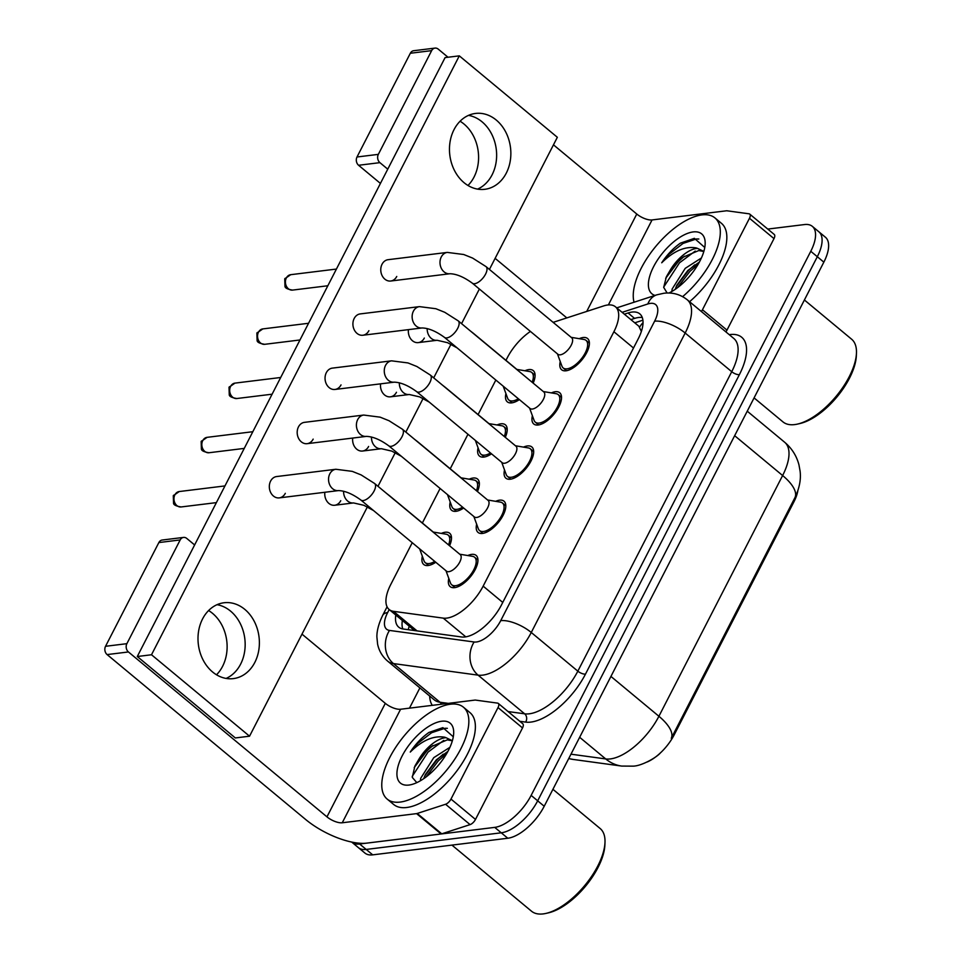 <?xml version="1.0" encoding="UTF-8"?>
<svg xmlns="http://www.w3.org/2000/svg" width="962" height="962" viewBox="0 0 962 962"><rect width="100%" height="100%" fill="white"/><g stroke="black" fill="none" stroke-linecap="round" stroke-linejoin="round"><path stroke-width="1.44" d="M519.372 399.603A20.298 9.283 129.7 0 1 511.736 402.862A20.298 9.283 129.7 0 1 507.323 401.851A20.298 9.283 129.7 0 1 505.928 393.614M524.915 370.767A20.298 9.283 129.7 0 1 528.835 369.588A20.298 9.283 129.7 0 1 533.261 370.61A20.298 9.283 129.7 0 1 533.152 383.116M491.51 453.823A20.298 9.283 129.7 0 1 483.874 457.082A20.298 9.283 129.7 0 1 479.461 456.06A20.298 9.283 129.7 0 1 478.066 447.835M497.053 424.976A20.298 9.283 129.7 0 1 500.974 423.809A20.298 9.283 129.7 0 1 505.399 424.831A20.298 9.283 129.7 0 1 505.29 437.325M463.636 508.032A20.298 9.283 129.7 0 1 456.012 511.303A20.298 9.283 129.7 0 1 451.599 510.281A20.298 9.283 129.7 0 1 450.204 502.044M469.191 479.196A20.298 9.283 129.7 0 1 473.112 478.03A20.298 9.283 129.7 0 1 477.537 479.04A20.298 9.283 129.7 0 1 477.429 491.546M435.774 562.253A20.298 9.283 129.7 0 1 428.15 565.512A20.298 9.283 129.7 0 1 423.725 564.49A20.298 9.283 129.7 0 1 422.342 556.264M441.33 533.405A20.298 9.283 129.7 0 1 445.25 532.239A20.298 9.283 129.7 0 1 449.675 533.261A20.298 9.283 129.7 0 1 449.567 545.767M579.232 338.684A20.298 9.283 129.7 0 1 583.152 337.518A20.298 9.283 129.7 0 1 587.578 338.54A20.298 9.283 129.7 0 1 584.463 356.433A20.298 9.283 129.7 0 1 566.053 370.791A20.298 9.283 129.7 0 1 561.628 369.769A20.298 9.283 129.7 0 1 560.245 361.544M551.37 392.905A20.298 9.283 129.7 0 1 555.29 391.726A20.298 9.283 129.7 0 1 559.716 392.749A20.298 9.283 129.7 0 1 556.601 410.642A20.298 9.283 129.7 0 1 538.191 425A20.298 9.283 129.7 0 1 533.766 423.989A20.298 9.283 129.7 0 1 532.383 415.752M523.508 447.114A20.298 9.283 129.7 0 1 527.429 445.947A20.298 9.283 129.7 0 1 531.854 446.969A20.298 9.283 129.7 0 1 528.739 464.862A20.298 9.283 129.7 0 1 510.329 479.22A20.298 9.283 129.7 0 1 505.904 478.198A20.298 9.283 129.7 0 1 504.521 469.973M495.646 501.334A20.298 9.283 129.7 0 1 499.567 500.168A20.298 9.283 129.7 0 1 503.98 501.178A20.298 9.283 129.7 0 1 500.877 519.083A20.298 9.283 129.7 0 1 482.467 533.441A20.298 9.283 129.7 0 1 478.042 532.419A20.298 9.283 129.7 0 1 476.659 524.182M467.785 555.543A20.298 9.283 129.7 0 1 471.705 554.377A20.298 9.283 129.7 0 1 476.118 555.399A20.298 9.283 129.7 0 1 473.015 573.292A20.298 9.283 129.7 0 1 454.605 587.65A20.298 9.283 129.7 0 1 450.18 586.628A20.298 9.283 129.7 0 1 448.797 578.402M412.241 542.7L390.716 584.583A35.822 16.378 -50.3 0 0 389.153 609.511A35.822 16.378 -50.3 0 0 393.482 611.327L443.254 618.133A35.822 16.378 -50.3 0 0 446.729 618.121A35.822 16.378 -50.3 0 0 483.152 586.135L613.9 331.734A35.822 16.378 -50.3 0 0 615.464 306.806A35.822 16.378 -50.3 0 0 603.727 305.904L553.138 322.354M641.377 331.409A11.941 5.459 -50.3 0 0 641.329 331.373L638.876 326.25L615.464 306.806M647.306 761.94A32.239 14.743 -50.3 0 0 674.158 734.884L793.854 501.972A32.239 14.743 -50.3 0 0 797.835 490.836M530.423 331.433A35.822 16.378 -50.3 0 0 507.275 357.78L505.952 360.353M495.827 380.05L478.09 414.562M467.965 434.259L450.228 468.783M440.103 488.48L422.366 522.991M570.971 754.184L605.711 758.934A47.763 21.837 -50.3 0 0 610.353 758.922A47.763 21.837 -50.3 0 0 658.91 716.269A41.799 16.234 27.2 0 1 671.272 738.275L795.346 496.837C799.53 487.71 801.118 479.112 800.083 471.079L798.953 464.838C796.596 455.856 791.846 448.34 784.703 442.292L747.246 411.183M767.76 229.076L804.533 224.555A35.822 16.378 129.7 0 1 812.337 226.359L818.866 231.782A35.822 16.378 129.7 0 1 817.315 256.71L537.674 800.829A35.822 16.378 129.7 0 1 501.262 832.803L366.173 849.434A35.822 16.378 129.7 0 1 358.381 847.63A35.822 16.378 129.7 0 0 366.173 849.434L501.262 832.803A35.822 16.378 129.7 0 0 537.674 800.829L817.315 256.71A35.822 16.378 129.7 0 0 818.866 231.782L825.408 237.217A35.822 16.378 129.7 0 1 823.845 262.145L544.215 806.252A35.822 16.378 129.7 0 1 507.792 838.239L372.715 854.857A35.822 16.378 129.7 0 1 364.911 853.053L351.839 842.195A35.822 16.378 129.7 0 1 351.683 842.063M395.803 615.043A35.822 16.378 -50.3 0 0 398.737 627.164A35.822 16.378 -50.3 0 0 403.054 628.98L461.556 636.976A35.822 16.378 -50.3 0 0 465.031 636.964A35.822 16.378 -50.3 0 0 501.442 604.978L638.239 338.804A35.822 16.378 -50.3 0 0 639.802 313.877A35.822 16.378 -50.3 0 0 628.066 312.975L624.35 314.189M812.337 226.359A35.822 16.378 129.7 0 1 810.774 251.286L531.144 795.394A35.822 16.378 129.7 0 1 494.721 827.38L359.644 843.999A35.822 16.378 129.7 0 1 351.839 842.195M409.475 708.152L419.889 687.902M630.88 319.612L634.595 318.41A35.822 16.378 129.7 0 1 642.279 317.532M402.777 628.932A35.822 16.378 129.7 0 1 402.344 620.466M445.983 570.731L450.469 582.984A17.917 8.189 -50.3 0 0 451.707 584.788A17.917 8.189 -50.3 0 0 455.603 585.69A17.917 8.189 -50.3 0 0 471.849 573.027A17.917 8.189 -50.3 0 0 474.591 557.238A17.917 8.189 -50.3 0 0 472.595 556.349L459.716 554.196M448.821 571.681A10.75 4.918 -50.3 0 0 458.573 564.081A10.75 4.918 -50.3 0 0 460.221 554.605L374.603 483.489A10.75 4.918 -50.3 0 1 374.398 490.416A10.75 4.918 -50.3 0 1 363.203 500.565A10.75 4.918 -50.3 0 1 360.858 500.024L446.476 571.139A10.75 4.918 -50.3 0 0 448.821 571.681M419.624 548.833L424.026 560.846A17.917 8.189 -50.3 0 0 425.252 562.65A17.917 8.189 -50.3 0 0 429.16 563.552A17.917 8.189 -50.3 0 0 434.752 561.399M448.557 544.925A17.917 8.189 -50.3 0 0 448.148 535.1A17.917 8.189 -50.3 0 0 446.14 534.211L433.273 532.058M434.259 533.044A10.75 4.918 -50.3 0 0 433.766 532.467L389.646 495.827A10.75 4.918 -50.3 0 1 390.151 496.404M473.845 516.51L478.33 528.775A17.917 8.189 -50.3 0 0 479.569 530.579A17.917 8.189 -50.3 0 0 483.465 531.481A17.917 8.189 -50.3 0 0 499.723 518.807A17.917 8.189 -50.3 0 0 502.465 503.018A17.917 8.189 -50.3 0 0 500.456 502.14L487.59 499.975M476.683 517.46A10.75 4.918 -50.3 0 0 486.435 509.86A10.75 4.918 -50.3 0 0 488.083 500.384L402.465 429.268A10.75 4.918 -50.3 0 1 402.26 436.195A10.75 4.918 -50.3 0 1 391.065 446.344A10.75 4.918 -50.3 0 1 388.732 445.803L474.35 516.919A10.75 4.918 -50.3 0 0 476.683 517.46M501.719 462.301L506.204 474.555A17.917 8.189 -50.3 0 0 507.431 476.358A17.917 8.189 -50.3 0 0 511.339 477.26A17.917 8.189 -50.3 0 0 527.585 464.598A17.917 8.189 -50.3 0 0 530.327 448.809A17.917 8.189 -50.3 0 0 528.318 447.919L515.452 445.767M504.545 463.251A10.75 4.918 -50.3 0 0 514.297 455.651A10.75 4.918 -50.3 0 0 515.945 446.176L430.327 375.06A10.75 4.918 -50.3 0 1 430.122 381.986A10.75 4.918 -50.3 0 1 418.927 392.135A10.75 4.918 -50.3 0 1 416.594 391.594L502.212 462.71A10.75 4.918 -50.3 0 0 504.545 463.251M529.581 408.08L534.066 420.334A17.917 8.189 -50.3 0 0 535.293 422.15A17.917 8.189 -50.3 0 0 539.201 423.052A17.917 8.189 -50.3 0 0 555.447 410.377A17.917 8.189 -50.3 0 0 558.188 394.588A17.917 8.189 -50.3 0 0 556.18 393.711L543.314 391.546M532.407 409.03A10.75 4.918 -50.3 0 0 542.159 401.431A10.75 4.918 -50.3 0 0 543.807 391.955L458.189 320.839A10.75 4.918 -50.3 0 1 457.984 327.765A10.75 4.918 -50.3 0 1 446.789 337.915A10.75 4.918 -50.3 0 1 444.456 337.373L530.074 408.489A10.75 4.918 -50.3 0 0 532.407 409.03M557.443 353.872L561.928 366.125A17.917 8.189 -50.3 0 0 563.155 367.929A17.917 8.189 -50.3 0 0 567.063 368.831A17.917 8.189 -50.3 0 0 583.309 356.168A17.917 8.189 -50.3 0 0 586.05 340.38A17.917 8.189 -50.3 0 0 584.042 339.49L571.175 337.337M560.269 354.822A10.75 4.918 -50.3 0 0 570.021 347.222A10.75 4.918 -50.3 0 0 571.668 337.746L486.05 266.63A10.75 4.918 -50.3 0 1 485.846 273.557A10.75 4.918 -50.3 0 1 474.651 283.706A10.75 4.918 -50.3 0 1 472.318 283.165L557.936 354.281A10.75 4.918 -50.3 0 0 560.269 354.822M447.486 494.612L451.887 506.637A17.917 8.189 -50.3 0 0 453.114 508.441A17.917 8.189 -50.3 0 0 457.022 509.343A17.917 8.189 -50.3 0 0 462.614 507.178M476.418 490.704A17.917 8.189 -50.3 0 0 476.01 480.88A17.917 8.189 -50.3 0 0 474.001 480.002L461.135 477.837M462.133 478.835A10.75 4.918 -50.3 0 0 461.628 478.246L417.508 441.606A10.75 4.918 -50.3 0 1 418.013 442.183M475.348 440.404L479.749 452.417A17.917 8.189 -50.3 0 0 480.976 454.22A17.917 8.189 -50.3 0 0 484.884 455.122A17.917 8.189 -50.3 0 0 490.488 452.97M504.28 436.495A17.917 8.189 -50.3 0 0 503.872 426.671A17.917 8.189 -50.3 0 0 501.863 425.781L488.997 423.629M489.995 424.615A10.75 4.918 -50.3 0 0 489.49 424.038L445.37 387.397A10.75 4.918 -50.3 0 1 445.875 387.975M503.21 386.183L507.611 398.196A17.917 8.189 -50.3 0 0 508.85 400.012A17.917 8.189 -50.3 0 0 512.746 400.913A17.917 8.189 -50.3 0 0 518.35 398.749M532.142 382.275A17.917 8.189 -50.3 0 0 531.733 372.45A17.917 8.189 -50.3 0 0 529.725 371.572L516.859 369.408M517.857 370.406A10.75 4.918 -50.3 0 0 517.352 369.817L473.232 333.177A10.75 4.918 -50.3 0 1 473.737 333.754M208.61 610.545A38.215 30.568 -97 0 1 222.571 666.365A38.215 30.568 -97 0 1 216.51 674.783M226.118 678.426A38.215 30.568 83 0 0 240.62 664.141A38.215 30.568 83 0 0 217.039 604.689A38.215 30.568 83 0 1 240.62 664.141A38.215 30.568 83 0 1 226.118 678.426M498.015 707.575A5.976 2.73 -50.3 0 0 498.28 703.414L522.787 723.773A5.976 2.73 129.7 0 1 522.522 727.933L498.015 707.575L450.986 799.073L475.493 819.432A5.976 2.73 129.7 0 1 470.081 824.614L441.75 833.826A5.976 2.73 129.7 0 1 441.089 833.982L366.75 843.133A47.763 18.555 27.2 0 1 305.639 819.48L107.107 654.581A5.976 4.774 -97 0 1 105.543 646.296L126.876 643.674A5.976 4.774 83 0 0 128.439 651.959L326.96 816.858A11.941 4.642 -152.8 0 0 342.244 822.775L416.582 813.624A5.976 2.73 -50.3 0 0 417.231 813.467L445.574 804.256A5.976 2.73 -50.3 0 0 450.986 799.073M522.522 727.933L475.493 819.432M194.625 544.949L186.784 538.443A5.976 4.774 83 0 0 183.538 537.409A5.976 4.774 83 0 0 180.183 539.935L158.85 542.568L105.543 646.296M158.85 542.568A5.976 4.774 -97 0 1 162.205 540.031L183.538 537.409M180.183 539.935L126.876 643.674M301.996 634.138L385.305 703.342A11.941 4.642 -152.8 0 0 400.589 709.247L474.927 700.096A5.976 2.73 -50.3 0 1 475.505 700.096L497.558 703.114A5.976 2.73 -50.3 0 1 498.28 703.414M460.077 121.236A38.215 30.568 -97 0 1 474.038 177.056A38.215 30.568 -97 0 1 467.977 185.474M477.585 189.117A38.215 30.568 83 0 0 492.087 174.844A38.215 30.568 83 0 0 468.518 115.38A38.215 30.568 83 0 1 492.087 174.844A38.215 30.568 83 0 1 477.585 189.117M749.482 218.266A5.976 2.73 -50.3 0 0 749.747 214.105L774.254 234.463A5.976 2.73 129.7 0 1 773.989 238.624L749.482 218.266L702.452 309.764L726.971 330.122A5.976 2.73 129.7 0 1 725.865 331.866M773.989 238.624L726.971 330.122M380.423 183.417L358.585 165.272A5.976 4.774 -97 0 1 357.01 156.986L378.343 154.365A5.976 4.774 83 0 0 379.906 162.65L387.758 169.168M448.015 57.239L438.251 49.134A5.976 4.774 83 0 0 435.004 48.1A5.976 4.774 83 0 0 431.649 50.637L410.329 53.259L357.01 156.986M410.329 53.259A5.976 4.774 -97 0 1 413.684 50.721L435.004 48.1M431.649 50.637L378.343 154.365M495.129 258.357L566.822 317.905M553.463 144.829L636.772 214.033A11.941 4.642 -152.8 0 0 652.056 219.937L726.394 210.798A5.976 2.73 -50.3 0 1 726.971 210.798L749.025 213.804A5.976 2.73 -50.3 0 1 749.747 214.105M701.358 311.508A5.976 2.73 -50.3 0 0 702.452 309.764M450.457 704.208A59.704 27.285 129.7 0 1 463.456 707.214A59.704 27.285 129.7 0 1 454.317 759.848A59.704 27.285 129.7 0 1 400.156 802.08A59.704 27.285 129.7 0 1 387.157 799.073A59.704 27.285 129.7 0 1 396.296 746.44A59.704 27.285 129.7 0 1 450.457 704.208M463.456 707.214L469.997 712.65A59.704 27.285 129.7 0 1 460.858 765.271A59.704 27.285 129.7 0 1 406.698 807.503A59.704 27.285 129.7 0 1 393.698 804.497L387.157 799.073M552.922 789.297L600.156 828.522A53.74 24.567 129.7 0 1 604.99 842.471A53.74 24.567 129.7 0 1 546.079 913.383A53.74 24.567 129.7 0 1 543.193 913.9A53.74 24.567 129.7 0 1 531.493 911.194L451.936 845.105M604.99 842.471L604.882 845.045A51.347 23.473 129.7 0 1 548.593 912.806L546.079 913.383M447.919 751.37L436.363 759.812L425.36 774.542L423.725 778.667M449.927 747.306L433.766 757.659L420.671 778.342L420.382 780.771M452.356 740.812L447.318 739.862L431.469 746.536L425.986 751.202L418.254 760.329L414.887 766.101L412.289 777.416L416.811 782.635M418.254 760.329A26.996 12.338 129.7 0 1 444.853 737.806A26.996 12.338 129.7 0 1 446.091 737.722L452.38 740.716M408.91 785.052A38.937 17.797 129.7 0 1 402.128 756A38.937 17.797 129.7 0 1 441.702 721.235A38.937 17.797 129.7 0 1 453.679 733.297A38.937 17.797 129.7 0 1 411.002 784.679A38.937 17.797 129.7 0 1 408.91 785.052M453.294 736.796L442.917 727.645L428.896 732.467C421.741 737.541 415.524 744.083 410.257 752.068C422.21 740.283 433.706 735.329 444.733 737.217L446.091 737.722M446.657 753.619L438.395 760.738L426.046 776.995M443.795 740.379L428.018 752.128L412.217 776.418M447.354 728.318L444.937 728.282L431.613 732.719L417.64 743.506L410.257 752.068M443.241 754.16L437.097 759.667L424.651 776.106M432.864 745.538L426.719 751.045L414.201 767.616M634.042 302.236A59.704 27.285 129.7 0 1 653.138 249.687A59.704 27.285 129.7 0 1 701.923 214.911A59.704 27.285 129.7 0 1 714.922 217.905A59.704 27.285 129.7 0 1 682.623 296.645M714.922 217.905L721.464 223.34A59.704 27.285 129.7 0 1 689.574 301.719M804.4 299.988L851.635 339.225A53.74 24.567 129.7 0 1 856.457 353.162A53.74 24.567 129.7 0 1 797.558 424.074A53.74 24.567 129.7 0 1 794.66 424.591A53.74 24.567 129.7 0 1 782.96 421.885L754.076 397.895M856.457 353.162L856.348 355.736A51.347 23.473 129.7 0 1 800.059 423.496L797.558 424.074M699.386 262.073L687.83 270.514L676.827 285.233L675.192 289.358M701.394 257.996L685.233 268.35L672.137 289.045L671.849 291.474M703.823 251.503L698.785 250.553L682.936 257.227L677.452 261.892L669.72 271.031L666.365 276.791L663.696 287.385L667.123 293.001M669.72 271.031A26.996 12.338 129.7 0 1 696.32 248.497A26.996 12.338 129.7 0 1 697.57 248.412L703.847 251.407M655.014 295.418A38.937 17.797 129.7 0 1 655.892 262.566A38.937 17.797 129.7 0 1 693.181 231.926A38.937 17.797 129.7 0 1 705.158 243.987A38.937 17.797 129.7 0 1 668.963 293.013M704.761 247.487L694.396 238.335L680.362 243.158C673.208 248.232 667.003 254.774 661.724 262.77C673.677 250.974 685.172 246.019 696.199 247.907L697.57 248.412M698.135 264.31L689.862 271.44L677.513 287.698M695.261 251.07L679.497 262.818L663.684 287.109M698.821 239.009L696.404 238.973L683.08 243.41L669.119 254.196L661.724 262.77M694.708 264.851L688.564 270.358L676.118 286.796M684.331 256.241L678.198 261.736L665.668 278.307M408.453 329.629A10.75 8.598 83 0 0 418.29 342.604A10.75 8.598 83 0 0 424.326 338.047M380.591 383.85A10.75 8.598 83 0 0 390.416 396.825A10.75 8.598 83 0 0 396.464 392.268M352.729 438.059A10.75 8.598 83 0 0 362.554 451.034A10.75 8.598 83 0 0 368.602 446.476M472.318 283.165C463.949 277.056 456.481 273.905 449.939 273.737A10.75 8.598 -97 0 1 441.426 268.506A10.75 8.598 -97 0 1 441.269 256.962A10.75 8.598 -97 0 1 441.57 256.421A10.75 8.598 -97 0 1 447.306 252.405L388.083 259.692A10.75 8.598 83 0 0 382.046 264.249A10.75 8.598 83 0 0 382.203 275.793A10.75 8.598 83 0 0 390.716 281.024A10.75 8.598 83 0 0 396.753 276.467M444.456 337.373C436.087 331.265 428.619 328.126 422.077 327.958A10.75 8.598 -97 0 1 413.564 322.715A10.75 8.598 -97 0 1 413.407 311.183A10.75 8.598 -97 0 1 413.708 310.642A10.75 8.598 -97 0 1 419.444 306.625L360.221 313.913A10.75 8.598 83 0 0 354.184 318.47A10.75 8.598 83 0 0 354.341 330.002A10.75 8.598 83 0 0 362.854 335.245A10.75 8.598 83 0 0 368.891 330.688M416.594 391.594C408.225 385.485 400.757 382.347 394.216 382.167A10.75 8.598 -97 0 1 385.702 376.936A10.75 8.598 -97 0 1 385.546 365.392A10.75 8.598 -97 0 1 385.846 364.851A10.75 8.598 -97 0 1 391.582 360.834L332.359 368.121A10.75 8.598 83 0 0 326.322 372.679A10.75 8.598 83 0 0 326.479 384.223A10.75 8.598 83 0 0 334.992 389.454A10.75 8.598 83 0 0 341.029 384.896M388.732 445.803C380.363 439.694 372.895 436.556 366.342 436.387A10.75 8.598 -97 0 1 357.84 431.144A10.75 8.598 -97 0 1 357.684 419.612A10.75 8.598 -97 0 1 357.984 419.071A10.75 8.598 -97 0 1 363.72 415.055L304.497 422.342A10.75 8.598 83 0 0 298.46 426.9A10.75 8.598 83 0 0 298.617 438.431A10.75 8.598 83 0 0 307.131 443.674A10.75 8.598 83 0 0 313.167 439.117M324.867 492.279A10.75 8.598 83 0 0 334.692 505.254A10.75 8.598 83 0 0 340.74 500.697M360.858 500.024C352.489 493.915 345.033 490.776 338.48 490.596A10.75 8.598 -97 0 1 329.978 485.365A10.75 8.598 -97 0 1 329.822 473.821A10.75 8.598 -97 0 1 330.122 473.28A10.75 8.598 -97 0 1 335.858 469.264L276.635 476.551A10.75 8.598 83 0 0 270.599 481.108A10.75 8.598 83 0 0 270.755 492.652A10.75 8.598 83 0 0 279.257 497.883A10.75 8.598 83 0 0 285.305 493.326M454.016 129.654A38.215 30.568 83 0 0 454.581 170.683A38.215 30.568 83 0 0 484.824 189.298A38.215 30.568 83 0 0 506.301 173.088A38.215 30.568 83 0 0 505.747 132.059A38.215 30.568 83 0 0 475.493 113.444A38.215 30.568 83 0 0 454.016 129.654M202.549 618.963A38.215 30.568 83 0 0 203.114 659.992A38.215 30.568 83 0 0 233.357 678.607A38.215 30.568 83 0 0 254.834 662.397A38.215 30.568 83 0 0 254.269 621.368A38.215 30.568 83 0 0 224.026 602.753A38.215 30.568 83 0 0 202.549 618.963M489.43 269.432L557.347 137.289L459.307 55.856L151.503 654.761L249.543 736.195L367.388 506.89M377.982 486.291L395.25 452.681M405.844 432.082L423.112 398.46M433.706 377.862L450.986 344.252M461.568 323.653L479.365 289.021M459.307 55.856L445.093 57.6L137.289 656.517L235.329 737.95L249.543 736.195M151.503 654.761L137.289 656.517M465.8 636.856L443.254 618.133M643.037 322.631A35.822 25.806 72 0 0 639.658 327.092M793.854 501.972L793.049 501.31M674.158 734.884L673.352 734.21M409.223 626.19A35.822 30.64 97.8 0 0 408.261 629.689M502.753 602.428L483.152 586.135M417.027 630.892L393.482 611.327M633.501 348.016L613.9 331.734M660.617 752.633C657.142 757.19 641.678 766.065 633.056 766.149L621.717 766.077A41.799 35.75 97.8 0 1 605.711 758.934L579.653 737.289M794.997 497.534A41.799 16.234 -152.8 0 0 782.623 475.529A47.763 21.837 -50.3 0 0 784.703 442.292M568.758 758.501A41.799 35.75 97.8 0 0 573.172 759.439L568.71 758.585M610.93 676.43L658.91 716.269L782.623 475.529L734.655 435.69M823.845 262.145L810.774 251.286M544.215 806.252L531.144 795.394M507.792 838.239L494.721 827.38M372.715 854.857L359.644 843.999M389.201 609.559L387.638 612.59A23.882 10.919 -50.3 0 0 389.49 630.423L474.122 641.991A23.882 10.919 -50.3 0 0 476.43 641.979A23.882 10.919 -50.3 0 0 500.709 620.658L654.605 321.2A23.882 10.919 -50.3 0 0 650.444 303.379A23.882 10.919 -50.3 0 0 647.823 303.98L622.125 312.337M654.605 321.2A23.882 9.283 -152.8 0 1 685.172 333.02L531.264 632.479A47.763 21.837 129.7 0 1 482.72 675.132A47.763 21.837 129.7 0 1 478.078 675.144L524.651 713.816A47.763 21.837 -50.3 0 0 529.28 713.804A47.763 21.837 -50.3 0 0 577.837 671.163L731.733 371.705A47.763 21.837 -50.3 0 0 733.814 338.468L687.253 299.783A47.763 21.837 129.7 0 1 685.172 333.02L731.733 371.705A5.976 2.321 27.2 0 0 739.381 374.663L585.473 674.121A5.976 2.321 27.2 0 1 577.837 671.163L531.264 632.479A23.882 9.283 -152.8 0 0 500.709 620.658M687.253 299.783C680.411 294.384 672.618 292.207 663.876 293.254L656.781 294.841A23.882 17.208 72 0 0 647.823 303.98M585.473 674.121A53.74 24.567 129.7 0 1 530.856 722.089A53.74 24.567 129.7 0 1 525.637 722.101L519.817 721.308M432.299 705.35A53.74 24.567 129.7 0 1 429.677 696.043M729.244 334.668A53.74 24.567 129.7 0 1 739.381 374.663M474.122 641.991A23.882 20.43 97.8 0 0 478.078 675.144L393.446 663.576L440.019 702.248L448.28 703.378M389.49 630.423A23.882 20.43 97.8 0 0 393.446 663.576A47.763 21.837 129.7 0 1 387.686 661.159L434.247 699.831A47.763 21.837 -50.3 0 0 440.019 702.248A5.976 5.111 -82.2 0 1 441.486 704.22M508.068 711.555L524.651 713.816A5.976 5.111 -82.2 0 1 525.637 722.101M387.638 612.59A23.882 9.283 -152.8 0 0 382.744 615.247C377.14 626.671 376.803 634.259 376.9 637.048L377.609 644.179C379.064 650.997 382.419 656.661 387.686 661.159M634.595 318.41L628.066 312.975M179.245 491.546L173.292 495.707L173.533 503.234C173.617 504.906 176.154 506.144 181.145 506.95A7.756 6.205 -97 0 1 175 503.174A7.756 6.205 -97 0 1 174.88 494.841A7.756 6.205 -97 0 1 179.245 491.546L224.964 485.918M173.292 495.707A7.756 3.018 27.2 0 1 174.88 494.841M373.496 510.521L363.913 505.315L353.535 502.934A10.75 8.598 -97 0 1 343.59 491.233M207.107 437.337L201.154 441.486L201.395 449.026C201.491 450.697 204.016 451.936 209.007 452.741A7.756 6.205 -97 0 1 202.862 448.953A7.756 6.205 -97 0 1 202.741 440.62A7.756 6.205 -97 0 1 207.107 437.337L252.826 431.71M201.154 441.486A7.756 3.018 27.2 0 1 202.741 440.62M234.968 383.116L229.016 387.277L229.257 394.805C229.353 396.476 231.89 397.715 236.868 398.521A7.756 6.205 -97 0 1 230.724 394.745A7.756 6.205 -97 0 1 230.603 386.411A7.756 6.205 -97 0 1 234.968 383.116L280.688 377.489M229.016 387.277A7.756 3.018 27.2 0 1 230.603 386.411M262.83 328.908L256.878 333.056L257.119 340.584C257.215 342.268 259.752 343.506 264.73 344.312A7.756 6.205 -97 0 1 258.586 340.524A7.756 6.205 -97 0 1 258.465 332.191A7.756 6.205 -97 0 1 262.83 328.908L308.549 323.28M256.878 333.056A7.756 3.018 27.2 0 1 258.465 332.191M290.692 274.687L284.74 278.848L284.98 286.375C285.077 288.047 287.614 289.285 292.592 290.091A7.756 6.205 -97 0 1 286.448 286.315A7.756 6.205 -97 0 1 286.339 277.982A7.756 6.205 -97 0 1 290.692 274.687L336.411 269.059M284.74 278.848A7.756 3.018 27.2 0 1 286.339 277.982M401.37 456.301L391.774 451.106L381.397 448.713A10.75 8.598 -97 0 1 371.464 437.013M429.232 402.092L419.636 396.885L409.259 394.504A10.75 8.598 -97 0 1 399.326 382.804M457.094 347.871L447.51 342.676L437.121 340.283A10.75 8.598 -97 0 1 427.188 328.583M385.305 703.342L326.96 816.858M400.589 709.247L342.244 822.775M441.089 833.982L416.582 813.624M128.439 651.959L107.107 654.581M417.231 813.467L441.75 833.826M470.081 824.614L445.574 804.256M636.772 214.033L586.712 311.435M652.056 219.937L608.381 304.93M379.906 162.65L358.585 165.272M642.905 320.19L634.764 322.835M413.684 629.894L389.153 609.511M621.717 766.077L573.172 759.439M387.073 606.818L382.744 615.247M656.781 294.841L616.738 307.864M474.591 557.238L477.958 560.028M335.858 469.264L352.272 471.368L361.171 474.939L374.603 483.489M451.707 584.788L455.062 587.578M338.48 490.596L279.257 497.883M181.145 506.95L216.378 502.621M448.148 535.1L451.503 537.89M425.252 562.65L428.619 565.44M386.64 493.482L389.646 495.827M353.535 502.934L334.692 505.254M502.465 503.018L505.82 505.808M363.72 415.055L380.134 417.159L389.033 420.731L402.465 429.268M479.569 530.579L482.924 533.369M366.342 436.387L307.131 443.674M209.007 452.741L244.24 448.4M530.327 448.809L533.682 451.599M391.582 360.834L407.996 362.939L416.895 366.51L430.327 375.06M507.431 476.358L510.786 479.148M394.216 382.167L334.992 389.454M236.868 398.521L272.114 394.192M558.188 394.588L561.543 397.378M419.444 306.625L435.858 308.718L444.757 312.301L458.189 320.839M535.293 422.15L538.66 424.939M422.077 327.958L362.854 335.245M264.73 344.312L299.976 339.971M586.05 340.38L589.405 343.169M447.306 252.405L463.72 254.509L472.619 258.081L486.05 266.63M563.155 367.929L566.522 370.719M449.939 273.737L390.716 281.024M292.592 290.091L327.838 285.762M476.01 480.88L479.365 483.67M453.114 508.441L456.481 511.231M414.502 439.273L417.508 441.606M381.397 448.713L362.554 451.034M503.872 426.671L507.227 429.461M480.976 454.22L484.343 457.01M442.364 385.053L445.37 387.397M409.259 394.504L390.416 396.825M531.733 372.45L535.088 375.24M508.85 400.012L512.205 402.801M470.226 330.844L473.232 333.177M437.121 340.283L418.29 342.604"/></g></svg>
